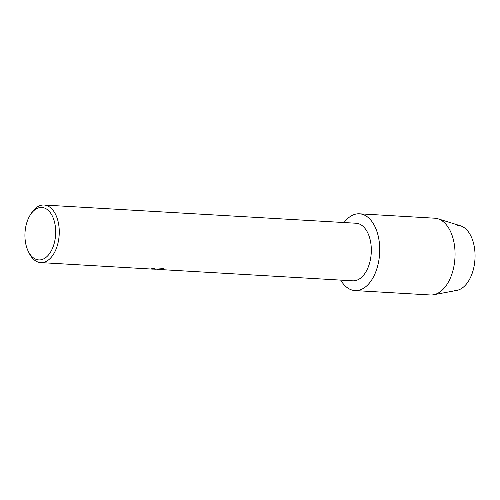 <?xml version="1.0" encoding="UTF-8"?>
<svg xmlns="http://www.w3.org/2000/svg" width="500" height="500" viewBox="0 0 500 500"><rect width="100%" height="100%" fill="white"/><g stroke="black" fill="none" stroke-linecap="round" stroke-linejoin="round"><path stroke-width="0.75" d="M30.375 214.8A26.275 15.331 93.3 0 1 41.544 207.444A26.275 15.331 93.3 0 1 55.637 234.075A26.275 15.331 93.3 0 1 39.069 259.931A26.275 15.331 93.3 0 1 28.244 251.287A26.275 15.331 93.3 0 1 30.375 214.8L31.481 213.081A28.837 16.825 93.3 0 1 43.744 205.006A28.837 16.825 93.3 0 1 44.062 205.019L356.125 223.244A28.837 16.825 93.3 0 1 371.256 252.738A28.837 16.825 93.3 0 1 353.088 280.831A28.837 16.825 93.3 0 1 352.762 280.819L160.406 269.556M355.406 290.594A38.45 22.438 93.3 0 1 340.719 280.119A38.45 22.438 93.3 0 0 354.975 290.575A38.45 22.438 93.3 0 0 355.406 290.594A38.45 22.438 93.3 0 0 379.656 252.763A38.45 22.438 93.3 0 0 359.031 213.787A38.45 22.438 93.3 0 1 359.456 213.806A38.45 22.438 93.3 0 1 379.637 253.131A38.45 22.438 93.3 0 1 355.406 290.594M344.081 222.537A38.45 22.438 93.3 0 1 359.031 213.787A38.45 22.438 93.3 0 0 344.081 222.537M152.831 269.137L151.431 268.812A28.837 16.825 -86.7 0 0 153.044 268.412L155.9 269.088L153.925 269.175M154.775 269.256L163.688 268.575L164.112 269.131L161.875 269.675M44.062 205.019A28.837 16.825 93.3 0 1 59.2 234.513A28.837 16.825 93.3 0 1 41.025 262.613A28.837 16.825 93.3 0 1 40.7 262.594A28.837 16.825 93.3 0 1 29.144 253.125L28.244 251.287M40.7 262.594L152.825 269.137M151.569 268.788L153.169 269.088M153.088 269.125L155.9 269.069M156.85 269.344L161.881 269.637L164.112 269.113M457.469 225.312A32.681 19.069 93.3 0 1 475 258.444A32.681 19.069 93.3 0 1 454.387 290.6M359.456 213.806L434.787 218.206A38.45 22.438 93.3 0 1 437.987 218.794L460.55 225.825A32.681 19.069 93.3 0 1 474.969 259.069A32.681 19.069 93.3 0 1 456.781 290.406L433.55 294.762A38.45 22.438 93.3 0 1 430.737 294.994A38.45 22.438 93.3 0 1 430.306 294.975L354.975 290.575M437.987 218.794A38.45 22.438 93.3 0 1 454.95 257.9A38.45 22.438 93.3 0 1 433.55 294.762"/></g></svg>
